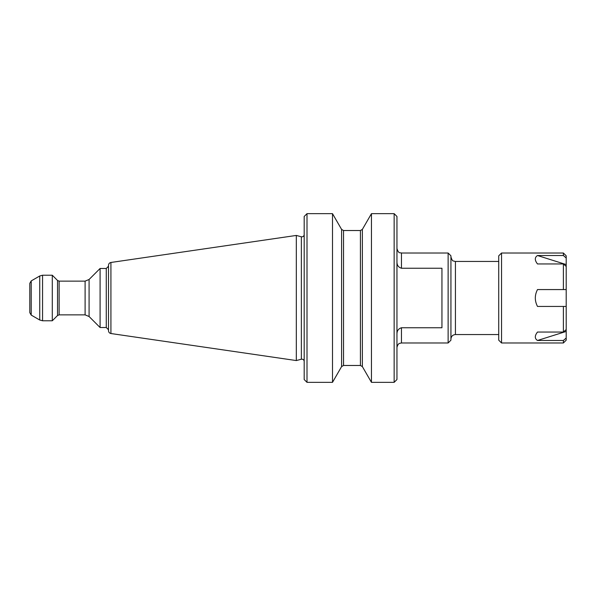 <?xml version="1.0" encoding="UTF-8"?>
<svg xmlns="http://www.w3.org/2000/svg" width="596" height="596" viewBox="0 0 596 596"><rect width="100%" height="100%" fill="white"/><g stroke="black" fill="none" stroke-linecap="round" stroke-linejoin="round"><path stroke-width="0.89" d="M563.391 253.017L563.391 255.52L566.2 258.001L566.2 264.564L537.495 255.52C534.59 257.412 534.59 260.228 537.495 263.954L563.391 263.954L563.391 289.567L537.495 289.567C534.59 295.191 534.59 300.809 537.495 306.433L563.391 306.433L563.391 332.046L537.495 332.046C534.59 335.772 534.59 338.588 537.495 340.48L563.391 340.48L563.391 342.983L501.541 342.983L501.541 253.017L563.391 253.017L566.2 255.833L566.2 258.001M563.391 263.954L566.2 266.434L566.2 331.436L537.495 340.48M563.391 340.48L566.2 337.999L566.2 331.436M566.2 337.999L566.2 340.167L563.391 342.983M566.2 266.434L566.2 264.564M563.391 255.52L537.495 255.52M501.541 342.983L498.725 340.167L498.725 255.833L501.541 253.017M563.391 289.567L566.2 289.567M563.391 332.046L566.2 329.566M563.391 306.433L566.2 306.433M396.958 334.192C396.906 330.817 398.411 328.672 401.458 327.755L441.941 327.755L441.941 268.245L401.458 268.245C398.411 267.336 396.914 265.183 396.958 261.808M401.458 327.755L401.458 342.983L448.125 342.983L448.125 253.017L401.458 253.017L401.458 268.245M448.125 342.983L450.934 340.167L450.934 255.833L448.125 253.017M394.15 213.659L396.958 216.475L396.958 379.525L394.15 382.341L371.457 382.341L371.457 213.659L394.15 213.659L394.15 382.341M307 382.341L307 213.659L304.183 216.475L304.183 379.525L307 382.341L332.501 382.341L341.59 366.6L343.534 365.475L360.416 365.475L362.368 366.6L362.368 229.4L371.457 213.659M332.501 382.341L332.501 213.659L341.59 229.4L341.59 366.6M110.923 333.529L110.923 262.471C109.433 262.806 108.636 263.73 108.517 265.25L108.517 330.75C108.636 332.27 109.433 333.194 110.923 333.529L296.316 360.565L301.353 359.217C303.006 359.015 303.945 359.746 304.183 361.385M296.316 360.565L296.316 235.435L301.353 236.783C303.006 236.985 303.945 236.254 304.183 234.615M31.208 315.09L31.208 280.91L29.8 283.346L29.8 312.654L31.208 315.09L39.738 320.015L42.554 320.775L52.292 320.775L57.536 315.53L59.123 314.867L85.101 314.867L89.08 316.513L100.083 327.517L106.267 327.517L108.517 329.767M100.083 327.517L100.083 268.483L106.267 268.483L108.517 266.233M89.08 316.513L89.08 279.487L100.083 268.483M52.292 320.775L52.292 275.225L57.536 280.47L57.536 315.53M450.934 339.042C451.202 336.315 452.699 334.81 455.433 334.55L455.433 261.45L454.629 261.383C453.407 260.273 452.818 262.762 450.934 256.958M360.416 365.475L360.416 230.525L343.534 230.525L341.59 229.4M343.534 365.475L343.534 230.525M301.353 359.217L301.353 236.783M106.267 327.517L106.267 268.483M59.123 314.867L59.123 281.133L85.101 281.133L85.101 314.867M52.292 275.225L42.554 275.225L42.554 320.775M39.738 320.015L39.738 275.985L31.208 280.91M401.458 342.983L399.67 343.348C399.931 343.445 397.927 343.11 396.958 347.483M362.368 366.6L371.457 382.341M307 213.659L332.501 213.659M110.923 262.471L296.316 235.435M362.368 229.4L360.416 230.525M89.08 279.487L85.101 281.133M59.123 281.133L57.536 280.47M42.554 275.225L39.738 275.985M455.433 334.55L498.725 334.55M455.433 261.45L498.725 261.45M401.458 253.017C400.177 252.406 398.657 254.127 396.958 248.517"/></g></svg>

